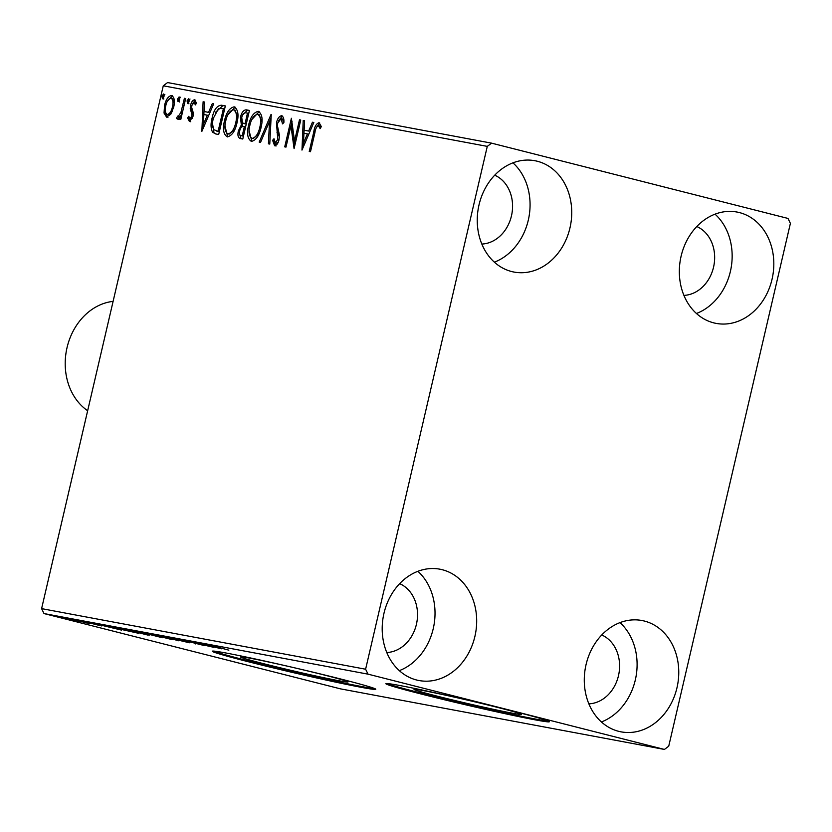 <?xml version="1.0" encoding="UTF-8"?>
<svg xmlns="http://www.w3.org/2000/svg" width="832" height="832" viewBox="0 0 832 832"><rect width="100%" height="100%" fill="white"/><g stroke="black" fill="none" stroke-linecap="round" stroke-linejoin="round"><path stroke-width="1.25" d="M498.264 707.585A55.214 1.643 -166.9 0 0 442.936 694.616A55.214 1.643 -166.9 0 0 414.034 689.374A55.214 1.643 -166.9 0 0 437.351 696.197A55.214 1.643 -166.9 0 0 492.69 709.166A55.214 1.643 -166.9 0 0 521.591 714.407A55.214 1.643 -166.9 0 0 498.264 707.585M324.688 675.126A55.214 1.643 -166.9 0 0 269.35 662.158A55.214 1.643 -166.9 0 0 240.458 656.916A55.214 1.643 -166.9 0 0 263.775 663.738A55.214 1.643 -166.9 0 0 319.114 676.707A55.214 1.643 -166.9 0 0 348.005 681.949A55.214 1.643 -166.9 0 0 324.688 675.126M340.33 678.902A83.918 2.486 -166.9 0 0 256.235 659.194A83.918 2.486 -166.9 0 0 212.316 651.227A83.918 2.486 -166.9 0 0 247.759 661.596A83.918 2.486 -166.9 0 0 331.854 681.304A83.918 2.486 -166.9 0 0 375.773 689.27A83.918 2.486 -166.9 0 0 340.33 678.902M213.574 651.092A83.918 2.486 -166.9 0 0 247.946 660.774A83.918 2.486 -166.9 0 0 374.702 688.584M513.906 711.36A83.918 2.486 -166.9 0 0 429.811 691.652A83.918 2.486 -166.9 0 0 385.892 683.686A83.918 2.486 -166.9 0 0 421.335 694.054A83.918 2.486 -166.9 0 0 505.43 713.762A83.918 2.486 -166.9 0 0 549.349 721.729A83.918 2.486 -166.9 0 0 513.906 711.36M387.15 683.55A83.918 2.486 -166.9 0 0 421.522 693.233A83.918 2.486 -166.9 0 0 548.278 721.042M618.686 731.328A56.638 46.883 -79.4 0 1 585.728 666.099A56.638 46.883 -79.4 0 1 641.93 620.506A56.638 46.883 -79.4 0 1 644.353 621.046A56.638 46.883 -79.4 0 1 677.31 686.275A56.638 46.883 -79.4 0 1 621.109 731.858A56.638 46.883 -79.4 0 1 618.686 731.328M511.659 271.544A56.638 46.883 -79.4 0 1 478.702 206.315A56.638 46.883 -79.4 0 1 534.903 160.722A56.638 46.883 -79.4 0 1 537.326 161.252A56.638 46.883 -79.4 0 1 570.284 226.481A56.638 46.883 -79.4 0 1 514.082 272.074A56.638 46.883 -79.4 0 1 511.659 271.544M713.742 322.868A56.638 46.883 -79.4 0 1 680.784 257.639A56.638 46.883 -79.4 0 1 736.986 212.046A56.638 46.883 -79.4 0 1 739.409 212.576A56.638 46.883 -79.4 0 1 772.366 277.805A56.638 46.883 -79.4 0 1 716.165 323.398A56.638 46.883 -79.4 0 1 713.742 322.868M416.603 680.004A56.638 46.883 -79.4 0 1 383.646 614.775A56.638 46.883 -79.4 0 1 439.847 569.182A56.638 46.883 -79.4 0 1 442.27 569.722A56.638 46.883 -79.4 0 1 475.228 634.951A56.638 46.883 -79.4 0 1 419.026 680.534A56.638 46.883 -79.4 0 1 416.603 680.004M166.598 117.135L164.039 113.058L164.559 105.404C165.901 99.476 168.262 96.169 171.621 95.503C174.418 97.313 175.105 101.192 173.69 107.11L170.758 114.296L166.452 117.094M185.671 98.509L180.804 119.402L179.556 119.174L180.274 116.095L177.31 119.132L176.53 118.238L177.632 116.126L178.11 116.605L180.918 112.434L184.423 98.28L185.671 98.509M189.353 121.389L187.647 117.967L188.791 116.303L189.873 118.81L191.734 116.22L191.88 114.265L190.237 108.649L190.58 105.342C191.35 101.982 192.691 100.131 194.615 99.798L196.518 103.106L195.354 104.915L194.158 102.388L191.849 105.466L191.682 107.515L193.357 113.058L193.003 116.345L189.353 121.389M216.226 134.066L212.618 132.309C210.735 128.596 210.569 123.833 212.129 117.998C213.855 109.71 217.006 105.456 221.572 105.227L225.337 105.924L218.681 134.524L215.426 133.879M240.49 138.601C238.066 137.914 237.37 135.325 238.399 130.811L241.342 125.018L240.479 117.229C241.592 112.507 243.495 110.042 246.189 109.824L249.434 110.438L242.778 139.027L240.188 138.528M271.242 114.514L269.776 144.071L268.424 143.822L269.526 121.389L260.541 142.345L259.189 142.095L271.034 114.473M299.489 119.798L300.737 120.026L294.081 148.616L290.94 125.778L285.979 147.108L284.731 146.869L291.387 118.279L294.538 141.066L299.489 119.798L300.716 120.11M314.912 132.662L310.492 151.684L309.244 151.455L313.737 132.142C314.444 126.859 316.212 123.708 319.03 122.678L321.318 126.558L320.174 128.638L318.354 125.622C316.503 126.745 315.349 129.095 314.912 132.662M320.882 127.358L318.354 125.622M487.282 146.38L365.612 669.219L368.035 674.159L664.414 749.434L668.73 746.2L790.4 223.371L787.987 218.431L491.598 143.156L487.282 146.38L163.27 85.8L41.6 608.629L365.612 669.219M301.974 150.093L303.222 120.494L304.585 120.744L304.117 130.218L308.662 131.071L312.458 122.221L313.82 122.47L301.974 150.093M281.861 115.742L281.684 115.7C283.41 116.719 284.149 119.038 283.868 122.626L282.526 123.885L281.091 118.654L277.701 123.074L277.462 125.954L279.427 135.138L279.053 139.61C278.21 143.322 276.734 145.371 274.602 145.746L272.605 140.317L273.988 138.736L275.309 142.813L277.784 139.495L276.463 122.793C277.482 118.518 279.23 116.147 281.684 115.7L281.788 115.721M251.41 141.409C247.53 138.84 246.594 133.442 248.591 125.206C250.411 117.031 253.656 112.403 258.305 111.332C262.111 113.911 263.037 119.267 261.092 127.4C259.282 135.574 256.058 140.244 251.41 141.409L251.306 141.378M227.313 136.895C223.434 134.337 222.498 128.939 224.505 120.702C226.325 112.518 229.559 107.9 234.208 106.818C238.025 109.408 238.95 114.764 236.995 122.897C235.186 131.071 231.962 135.741 227.313 136.895L227.209 136.874M201.864 131.373L203.112 101.774L204.474 102.024L204.006 111.498L208.551 112.351L212.347 103.501L213.71 103.75L201.864 131.373M189.145 101.265L187.554 103.449L187.065 100.88L188.656 98.686L189.145 101.265M179.587 99.476L177.996 101.67L177.518 99.091L179.109 96.897L179.587 99.476M164.008 96.564L162.417 98.758L161.938 96.179L163.53 93.985L164.008 96.564M163.27 85.8L167.586 82.566L491.598 143.156M78.967 621.546L64.927 618.509L78.51 621.4M59.436 616.949L60.622 617.105M87.256 623.137L73.809 619.59L87.599 623.012M88.514 623.241L89.201 623.532M99.029 625.342L83.616 621.41L99.351 625.258M82.919 621.317L83.616 621.41M101.858 625.976L101.254 625.768M110.958 626.538L138.299 633.235L116.251 628.295C109.252 626.538 107.494 625.945 110.958 626.538L108.794 626.215M138.819 631.748L162.396 637.738L138.819 631.748M134.43 630.989L135.585 631.145M160.628 635.825L189.394 642.782L166.213 637.25L178.807 640.806L160.628 635.825M188.874 641.108L213.699 647.327L188.011 641.347L204.35 645.58L180.773 639.59L206.419 645.559L188.874 641.108M210.101 645.091L228.862 650.166L209.706 645.008M206.794 644.457L207.636 644.582M368.035 674.159L44.013 613.569L340.402 688.844L664.414 749.434M221.593 648.804L192.608 641.805L203.206 643.791L221.593 648.804M172.827 638.123L187.876 642.273L172.234 637.988M195.749 643.968L195.031 643.718M169.426 637.478L170.3 637.593M165.454 637.51L171.798 639.538L146.921 633.225L165.454 637.51M173.264 639.725L171.87 639.226M145.382 633.017L146.921 633.225M141.367 633.006L147.711 635.034L122.824 628.722L141.367 633.006M149.167 635.222L147.774 634.722M121.285 628.514L122.824 628.722M121.482 630.084L92.498 623.085L103.095 625.071L121.482 630.084M80.662 620.984L81.598 621.234M78.614 620.495L77.657 620.298M71.105 619.195L72.051 619.445M69.056 618.706L68.11 618.509M55.536 616.283L56.472 616.533M53.477 615.794L52.53 615.597M601.744 634.982A35.662 29.515 -79.4 0 1 618.873 673.826A35.662 29.515 -79.4 0 1 588.869 703.851M494.718 175.198A35.662 29.515 -79.4 0 1 511.846 214.032A35.662 29.515 -79.4 0 1 481.842 244.057M696.8 226.522A35.662 29.515 -79.4 0 1 713.929 265.356A35.662 29.515 -79.4 0 1 683.925 295.381M399.662 583.658A35.662 29.515 -79.4 0 1 416.801 622.502A35.662 29.515 -79.4 0 1 386.786 652.527M44.013 613.569L41.6 608.629M417.893 571.303A56.638 46.883 -79.4 0 1 433.867 625.685A56.638 46.883 -79.4 0 1 399.329 670.634M715.031 214.167A56.638 46.883 -79.4 0 1 730.995 268.549A56.638 46.883 -79.4 0 1 696.457 313.487M512.949 162.843A56.638 46.883 -79.4 0 1 528.913 217.225A56.638 46.883 -79.4 0 1 494.374 262.163M619.975 622.627A56.638 46.883 -79.4 0 1 635.939 677.009A56.638 46.883 -79.4 0 1 601.401 721.958M206.138 645.008L215.8 647.338L206.18 644.852M149.406 633.724L170.529 638.841M164.237 637.208L148.19 633.474M169.322 638.914L164.216 637.281M150.561 634.733L149.334 634.421M138.601 631.706L148.751 634.358L137.238 631.457M125.31 629.221L146.432 634.338M140.14 632.705L124.103 628.971M145.236 634.41L140.13 632.778M134.659 632.31L111.769 626.694M111.873 626.714L134.638 632.382M106.028 626.288L115.69 628.618L106.07 626.132M62.764 617.542L77.168 621.026M72.821 619.902L61.963 617.375M76.346 621.098L72.81 619.975M316.441 127.39L319.738 123.022M319.706 125.954L318.438 125.642M303.274 147.056L304.574 120.838L303.222 120.494M308.662 131.071L304.117 130.218M313.778 122.554L312.458 122.221M303.961 133.255L303.472 143.177L307.445 133.9L303.961 133.255M304.793 143.51L303.472 143.177M308.776 134.243L307.445 133.9M294.757 145.704L292.292 126.121L290.94 125.778M291.065 125.809L292.063 121.482M295.766 141.378L294.538 141.066M283.826 122.668L282.443 118.986L281.091 118.654M275.954 146.089L273.946 140.66L272.605 140.317M278.346 141.918L276.65 143.156L275.309 142.813M279.001 139.807L277.784 139.495M279.386 137.654L279.23 136.001L277.888 135.668M279.23 136.001L278.356 132.87L277.014 132.527M278.356 132.87L277.441 125.445M277.69 123.105L276.463 122.793M278.564 120.682L282.412 116.033M269.776 144.071L270.878 121.732L269.526 121.389M269.558 121.399L271.076 117.853M251.888 141.45L249.09 130.749M249.818 125.518L248.591 125.206M251.878 119.506L259.158 111.623M261.934 122.096L259.147 114.639L257.899 114.327M253.084 138.726L259.095 133.567M249.839 125.445C248.258 131.976 248.986 136.313 252.034 138.466C255.788 137.509 258.388 133.754 259.844 127.182C261.414 120.682 260.686 116.376 257.67 114.265C253.906 115.107 251.295 118.83 249.839 125.445M259.147 114.639L257.67 114.265M261.071 127.494L259.844 127.182M241.02 138.694L239.377 133.328M239.637 131.123L238.399 130.811M240.791 128.055L242.684 125.362L241.342 125.018M242.684 125.362L241.436 119.974M241.706 117.541L240.479 117.229M242.601 115.014L247.541 110.167L246.189 109.824M247.541 110.167L249.413 110.521M245.742 123.989L243.693 123.49L246.251 124.082L245.024 123.76L247.499 113.131L246.074 112.871C244.109 112.445 242.663 113.974 241.727 117.458L242.497 122.938L245.024 123.76M241.977 135.886L243.443 136.178L242.216 135.855L244.348 126.693L243.714 126.578C241.852 126.204 240.5 127.681 239.658 130.998C239.034 133.682 239.46 135.221 240.926 135.616L242.216 135.855M245.575 127.005L244.348 126.693M248.726 113.443L247.499 113.131M227.802 136.947L224.994 126.235M225.732 121.014L224.505 120.702M227.781 115.003L235.061 107.12M237.838 117.593L235.061 110.136L233.813 109.824M228.987 134.222L234.998 129.064M225.742 120.942C224.162 127.473 224.89 131.81 227.947 133.952C231.691 133.006 234.291 129.241 235.747 122.668C237.318 116.178 236.59 111.873 233.574 109.762C229.809 110.604 227.198 114.327 225.742 120.942M235.061 110.136L233.574 109.762M236.974 122.98L235.747 122.668M215.29 112.518L222.924 105.57L221.572 105.227M222.924 105.57L225.316 106.018M216.164 134.046L212.618 132.309M213.959 132.652L212.566 123.729M213.356 118.31L212.129 117.998M218.65 131.55L216.518 131.03L219.346 131.674L218.119 131.352L223.413 108.628L218.566 108.482L213.366 118.238C212.087 123.022 212.264 126.849 213.907 129.73L218.119 131.352M224.64 108.94L223.413 108.628M203.164 128.336L204.464 102.118L203.112 101.774M208.551 112.351L204.006 111.498M213.668 103.834L212.347 103.501M203.85 114.535L203.362 124.457L207.334 115.19L203.85 114.535M204.682 124.8L203.362 124.457M208.655 115.523L207.334 115.19M190.705 121.732L188.989 118.31L187.647 117.967M192.452 118.196L191.225 119.153L189.873 118.81M192.962 116.532L191.734 116.22M193.242 115.066L191.88 114.265M193.222 114.608L191.578 108.992L190.237 108.649M191.578 108.992L191.662 107.172M191.807 105.664L190.58 105.342M192.566 103.615L195.343 100.162M196.269 103.49L194.158 102.388M188.895 103.792L188.417 101.223L187.065 100.88M188.417 101.223L190.008 99.029M181.501 116.407L180.274 116.095M178.651 119.475L176.53 118.238M177.871 118.581L178.818 116.782M179.826 116.896L178.11 116.605M180.627 116.189L182.27 112.778L180.918 112.434M182.27 112.778L182.562 111.862M185.65 98.592L184.423 98.28M179.348 102.014L178.859 99.434L177.518 99.091M178.859 99.434L180.45 97.24M167.939 117.468L165.381 113.402L164.039 113.058M165.381 113.402L165.277 109.772M165.786 105.716L164.559 105.404M167.513 100.974L172.422 95.805M174.314 102.981L172.38 98.415L171.028 98.072C168.522 98.665 166.774 101.182 165.807 105.622C164.726 110.042 165.183 113.027 167.19 114.566C169.718 113.88 171.475 111.311 172.453 106.86C173.534 102.45 173.066 99.518 171.028 98.072M167.19 114.566L168.542 114.91L172.193 111.675M173.68 107.172L172.453 106.86M163.769 99.091L163.28 96.522L161.938 96.179M163.28 96.522L164.871 94.328M113.1 301.382A58.739 48.62 100.6 0 0 67.049 347.589A58.739 48.62 100.6 0 0 87.651 410.727M314.964 132.454L313.737 132.142M192.473 112.226L191.131 111.883M184.018 105.612L182.79 105.3M318.406 125.632L319.758 125.975"/></g></svg>
